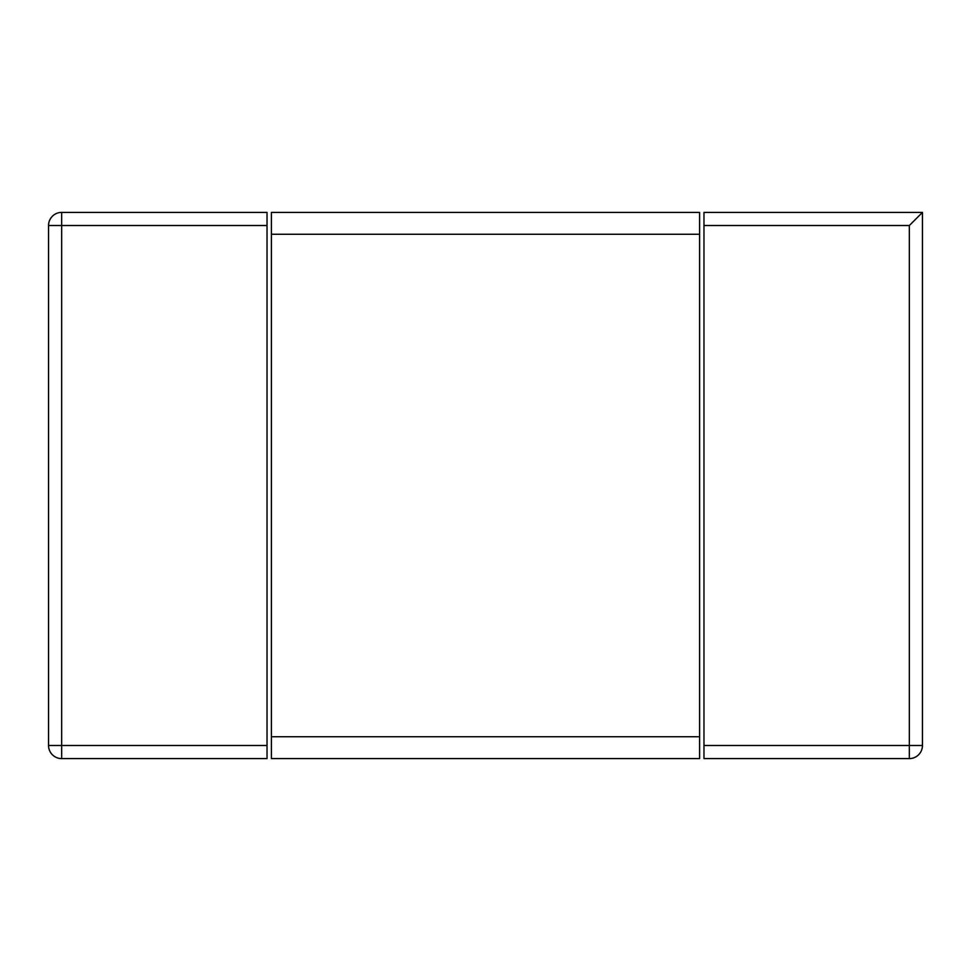 <?xml version="1.0" encoding="UTF-8"?>
<svg xmlns="http://www.w3.org/2000/svg" width="971" height="971" viewBox="0 0 971 971"><rect width="100%" height="100%" fill="white"/><g stroke="black" fill="none" stroke-linecap="round" stroke-linejoin="round"><path stroke-width="1.46" d="M922.45 212.406L703.975 212.406L703.975 745.485L909.342 745.485L909.342 758.594A13.109 13.109 0 0 0 922.45 745.485L922.45 212.406L909.342 225.515L703.975 225.515M909.342 758.594L703.975 758.594L703.975 745.485M267.025 225.515L267.025 212.406L61.659 212.406A13.109 13.109 0 0 0 48.55 225.515L48.55 745.485A13.109 13.109 0 0 0 61.659 758.594L267.025 758.594L267.025 225.515L61.659 225.515L61.659 212.406M61.659 758.594L61.659 745.485L48.55 745.485M48.55 225.515L61.659 225.515L61.659 745.485L267.025 745.485M699.606 234.254L699.606 212.406L271.394 212.406L271.394 736.746L699.606 736.746L699.606 234.254L271.394 234.254M699.606 736.746L699.606 758.594L271.394 758.594L271.394 736.746M922.45 745.485L909.342 745.485L909.342 225.515"/></g></svg>
